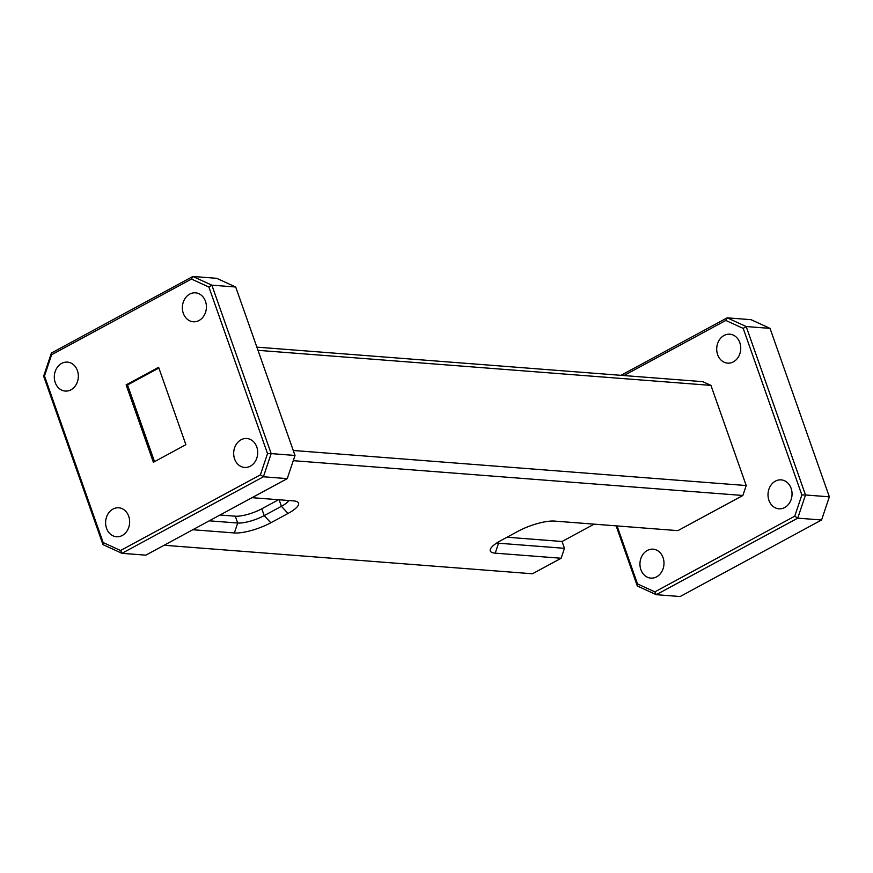 <?xml version="1.0" encoding="UTF-8"?>
<svg xmlns="http://www.w3.org/2000/svg" width="873" height="873" viewBox="0 0 873 873"><rect width="100%" height="100%" fill="white"/><g stroke="black" fill="none" stroke-linecap="round" stroke-linejoin="round"><path stroke-width="1.31" d="M122.275 535.476A14.514 12.004 -85.6 0 0 129.51 519.653A14.514 12.004 -85.6 0 0 118.75 507.802A14.514 12.004 -85.6 0 0 112.977 509.068A14.514 12.004 -85.6 0 0 105.742 524.891A14.514 12.004 -85.6 0 0 116.502 536.742A14.514 12.004 -85.6 0 0 122.275 535.476M199.033 320.5A14.514 12.004 -85.6 0 0 206.268 304.677A14.514 12.004 -85.6 0 0 195.508 292.826A14.514 12.004 -85.6 0 0 189.736 294.092A14.514 12.004 -85.6 0 0 182.501 309.904A14.514 12.004 -85.6 0 0 193.271 321.766A14.514 12.004 -85.6 0 0 199.033 320.5M70.975 389.795A14.514 12.004 -85.6 0 0 78.21 373.982A14.514 12.004 -85.6 0 0 67.45 362.12A14.514 12.004 -85.6 0 0 61.677 363.386A14.514 12.004 -85.6 0 0 54.442 379.209A14.514 12.004 -85.6 0 0 65.202 391.06A14.514 12.004 -85.6 0 0 70.975 389.795M250.344 466.182A14.514 12.004 -85.6 0 0 257.579 450.359A14.514 12.004 -85.6 0 0 246.808 438.508A14.514 12.004 -85.6 0 0 241.046 439.774A14.514 12.004 -85.6 0 0 233.811 455.586A14.514 12.004 -85.6 0 0 244.571 467.448A14.514 12.004 -85.6 0 0 250.344 466.182M647.319 550.437A14.514 12.004 94.4 0 1 653.08 549.172A14.514 12.004 94.4 0 1 663.851 561.033A14.514 12.004 94.4 0 1 656.616 576.846A14.514 12.004 94.4 0 1 650.843 578.112A14.514 12.004 94.4 0 1 640.084 566.261A14.514 12.004 94.4 0 1 647.319 550.437M724.077 335.461A14.514 12.004 94.4 0 1 729.85 334.195A14.514 12.004 94.4 0 1 740.61 346.046A14.514 12.004 94.4 0 1 733.375 361.869A14.514 12.004 94.4 0 1 727.602 363.135A14.514 12.004 94.4 0 1 716.842 351.284A14.514 12.004 94.4 0 1 724.077 335.461M775.377 481.143A14.514 12.004 94.4 0 1 781.149 479.877A14.514 12.004 94.4 0 1 791.909 491.728A14.514 12.004 94.4 0 1 784.674 507.551A14.514 12.004 94.4 0 1 778.912 508.817A14.514 12.004 94.4 0 1 768.142 496.955A14.514 12.004 94.4 0 1 775.377 481.143M185.884 444.684L153.386 462.275L126.138 384.873L158.624 367.293L185.884 444.684M158.886 368.024L127.534 384.982L154.532 461.653M127.534 384.982L126.138 384.873M164.124 545.254L532.465 573.768L561.143 558.251L495.22 553.155A27.532 7.29 -19.4 0 1 490.615 548.681A27.532 7.29 -19.4 0 1 500.818 540.583L518.027 531.275A27.532 7.29 -19.4 0 1 554.475 521.083L677.895 530.642L742.879 495.482L293.263 460.671M507.006 537.233L562.059 541.489L594.098 524.16M562.059 541.489L564.471 548.32L561.143 558.251M103.145 542.537L120.55 550.503L260.405 474.825L267.52 453.589L208.876 287.031L191.471 279.065L51.605 354.744L44.49 375.979L103.145 542.537L102.97 544.621L43.65 376.176L51.42 353.008L192.857 276.468L216.7 278.312L235.699 287.01L211.855 285.165L271.176 453.6L295.009 455.455L235.699 287.01M256.869 347.138L702.798 381.665L710.938 385.386L746.208 485.541L742.879 495.482M710.938 385.386L257.993 350.324M293.263 450.479L746.208 485.541M617.069 525.939L637.486 583.906L654.881 591.872L794.746 516.194L801.861 494.958L743.207 328.401L725.801 320.435L623.933 375.554M620.954 375.325L727.198 317.837L751.042 319.682L770.03 328.379L746.186 326.535L805.506 494.98L829.35 496.824L770.03 328.379M654.881 591.872L656.3 594.688L680.143 596.532L821.58 519.992L797.736 518.147L656.3 594.688L637.301 585.99L616.131 525.862M120.55 550.503L121.958 553.318L145.802 555.163L287.25 478.622L263.406 476.778L121.958 553.318L102.97 544.621M287.25 478.622L295.009 455.455M267.52 453.589L271.176 453.6L263.406 476.778L260.405 474.825M191.471 279.065L192.857 276.468L211.855 285.165L208.876 287.031M725.801 320.435L727.198 317.837L746.186 326.535L743.207 328.401M801.861 494.958L805.506 494.98L797.736 518.147L794.746 516.194M821.58 519.992L829.35 496.824M51.605 354.744L51.42 353.008M44.49 375.979L43.65 376.176M637.301 585.99L637.486 583.906M220.007 515.005L235.284 516.194A20.024 5.303 160.6 0 0 261.802 508.784L278.552 499.727M209.269 520.821L237.696 523.025A20.024 5.303 160.6 0 0 264.203 515.616L281.412 506.307A20.024 5.303 160.6 0 0 288.777 500.513M496.835 542.941A20.024 5.303 160.6 0 0 498.548 543.213L564.471 548.32M252.046 497.675L293.623 500.895A27.532 7.29 -19.4 0 1 296.896 501.593A27.532 7.29 -19.4 0 1 288.025 513.466L270.816 522.774A27.532 7.29 -19.4 0 1 234.368 532.956L192.791 529.736M261.802 508.784L264.203 515.616L270.816 522.774M288.025 513.466L281.412 506.307L279.109 499.771M234.368 532.956L237.696 523.025L235.284 516.194M498.156 542.1L498.548 543.213L495.22 553.155"/></g></svg>
